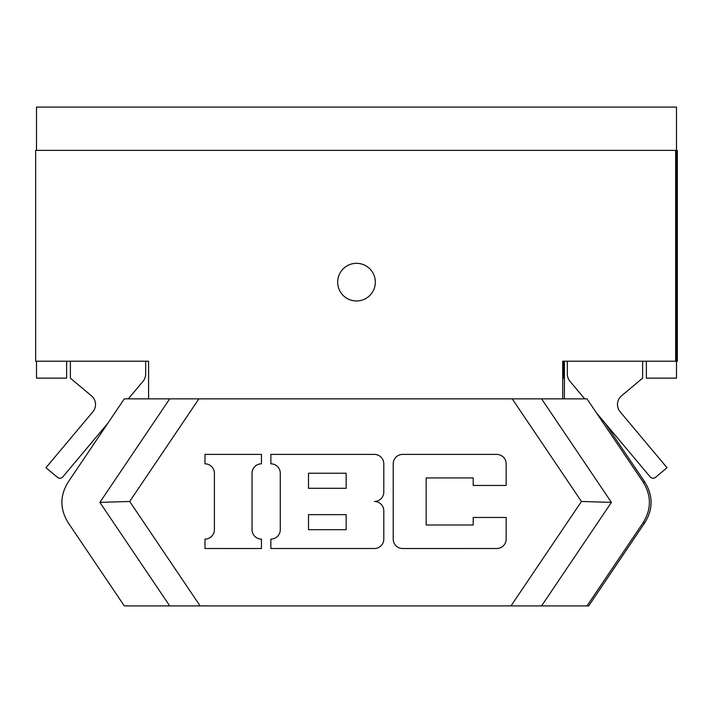 <?xml version="1.0" encoding="UTF-8"?>
<svg xmlns="http://www.w3.org/2000/svg" width="713" height="713" viewBox="0 0 713 713"><rect width="100%" height="100%" fill="white"/><g stroke="black" fill="none" stroke-linecap="round" stroke-linejoin="round"><path stroke-width="1.07" d="M646.379 361.206L646.379 378.148L676.494 378.148L676.494 107.093L36.506 107.093L36.506 150.381M562.709 378.148L563.555 378.148L563.555 361.206M36.506 361.206L36.506 378.148L66.621 378.148L66.621 361.206L70.382 361.206L70.382 378.148L91.496 395.867A11.292 11.292 0 0 1 92.886 411.775L45.971 467.692L57.503 477.371A3.761 3.761 0 0 0 62.806 476.908L107.913 423.157M643.206 482.193C651.45 495.651 651.45 509.109 643.206 522.567L644.909 522.567C653.153 509.109 653.153 495.651 644.909 482.193L643.206 482.193L586.986 398.852L541.577 398.852L611.415 502.38L541.577 605.907L169.712 605.907L99.882 502.38L169.712 398.852L124.303 398.852L68.092 482.193C59.847 495.651 59.847 509.109 68.092 522.567L124.303 605.907L169.712 605.907M308.506 488.289L308.506 473.227L346.153 473.227L346.153 488.289L346.153 473.236L308.506 473.236L308.506 488.289L346.153 488.289M346.153 529.697L346.153 514.643L308.506 514.643L346.153 514.634L346.153 529.697L308.506 529.697L308.506 514.634L308.506 529.697M270.86 548.52L270.86 539.108A9.412 9.412 -0 0 0 280.271 529.697L280.271 473.227A9.412 9.412 -0 0 0 270.86 463.815L270.86 454.404L374.387 454.404A9.412 9.412 180 0 1 383.799 463.815L383.799 463.815A9.412 9.412 180 0 1 383.799 463.824L383.799 492.05A9.412 9.412 180 0 1 374.387 501.462A9.412 9.412 180 0 1 383.799 510.873L383.799 510.873A9.412 9.412 180 0 1 383.799 510.882L383.799 539.108A9.412 9.412 180 0 1 374.387 548.52L270.86 548.52L374.387 548.52A9.412 9.412 180 0 0 383.799 539.117L383.799 510.882M280.271 473.236A9.412 9.412 -0 0 0 270.86 463.824M383.799 463.824L383.799 492.059A9.412 9.412 180 0 1 374.655 501.462M393.211 463.815A9.412 9.412 180 0 1 402.622 454.404L496.738 454.404A9.412 9.412 180 0 1 506.159 463.815L506.159 463.815A9.412 9.412 180 0 1 506.159 463.824L506.159 485.464L473.209 485.464L473.209 477.933L426.151 477.933L426.151 524.991L473.209 524.991L473.209 517.46L506.159 517.46L506.159 539.108A9.412 9.412 180 0 1 496.738 548.52L402.622 548.52A9.412 9.412 180 0 1 393.211 539.108L393.211 463.815A9.412 9.412 180 0 1 393.211 463.815L393.211 539.108A9.412 9.412 180 0 0 402.622 548.529L496.738 548.52A9.412 9.412 180 0 0 506.159 539.117L506.159 517.469M506.159 485.473L473.209 485.473M473.209 477.942L426.151 477.942L426.151 524.991M473.209 524.991L473.209 517.469M204.979 548.52L204.979 539.108A9.412 9.412 -0 0 0 214.39 529.697L214.39 473.227A9.412 9.412 -0 0 0 204.979 463.815L204.979 454.404L261.448 454.404L261.448 463.824A9.412 9.412 -0 0 0 252.037 473.236L252.037 529.697A9.412 9.412 -0 0 0 261.448 539.108L261.448 548.52L204.979 548.52L261.448 548.529M214.39 473.236A9.412 9.412 -0 0 0 204.979 463.824M261.448 463.815A9.412 9.412 -0 0 0 252.037 473.227L252.037 529.697M169.712 398.852L198.9 398.852L129.686 501.471L200.13 605.907M510.998 605.907L581.452 501.471L512.228 398.852L541.577 398.852M337.677 282.152A18.823 18.823 0 0 1 365.912 265.842A18.823 18.823 0 0 1 365.912 298.453A18.823 18.823 0 0 1 337.677 282.152M148.589 398.852L148.589 361.206L35.65 361.206L35.65 150.381L675.648 150.381L675.648 361.206L562.709 361.206L562.709 398.852M581.452 501.471L611.415 502.38M129.686 501.471L99.882 502.38M541.577 605.907L586.986 605.907L643.206 522.567M605.087 423.157L644.909 482.193M644.909 522.567L588.697 605.907L586.986 605.907M676.494 150.381L677.35 150.381L677.35 361.206L676.494 361.206M148.589 361.206L145.675 361.206L145.675 374.04A11.292 11.292 0 0 1 143.037 381.295L128.304 398.852M564.411 398.852L564.411 361.206M642.618 361.206L642.618 378.148L621.504 395.867A11.292 11.292 0 0 0 620.114 411.775L667.029 467.692L655.497 477.371A3.761 3.761 0 0 1 650.194 476.908L596.389 412.791M567.325 361.206L567.325 374.04A11.292 11.292 0 0 0 569.963 381.295L584.696 398.852M198.9 398.852L512.228 398.852"/></g></svg>

